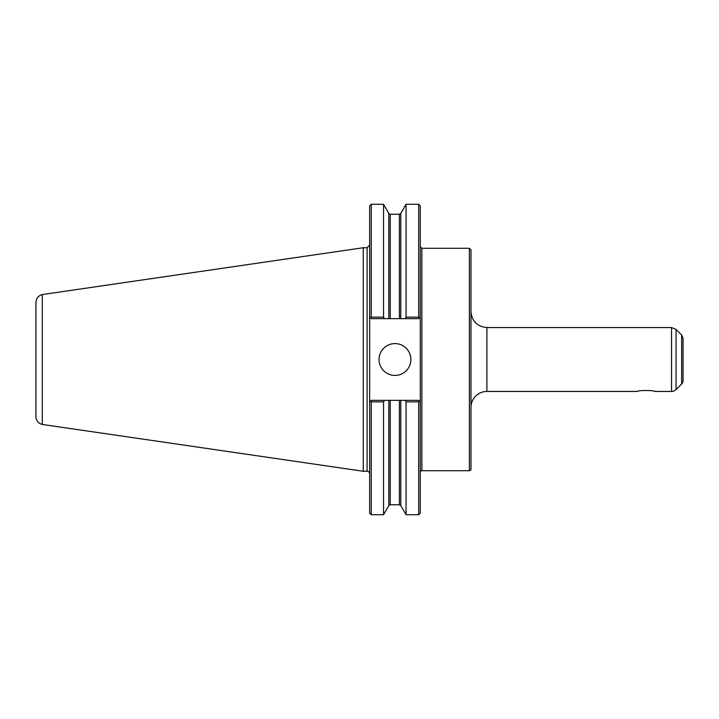 <?xml version="1.0" encoding="UTF-8"?>
<svg xmlns="http://www.w3.org/2000/svg" width="719" height="719" viewBox="0 0 719 719"><rect width="100%" height="100%" fill="white"/><g stroke="black" fill="none" stroke-linecap="round" stroke-linejoin="round"><path stroke-width="1.08" d="M654.596 391.451C655.126 390.192 637.007 390.192 637.528 391.451C637.007 390.192 655.126 390.192 654.596 391.451L671.555 391.451A6.372 6.372 0 0 0 676.058 389.581L676.058 329.419L671.555 327.549L671.555 391.451M470.981 359.5L470.981 249.888L469.39 248.298L469.39 470.702A1.591 1.591 0 0 0 470.981 469.112L470.981 359.5M405.174 400.339L371.238 400.339L369.647 401.93L370.474 401.103L371.238 401.867L371.238 514.723L369.647 513.132L369.647 317.07L370.474 317.897L369.647 317.07L369.647 205.868L371.238 204.277L371.238 317.133L370.474 317.897L371.238 318.661L388.826 318.661L388.826 213.426L390.21 214.226L399.396 214.226L400.78 213.426L406.064 204.277L418.683 204.277L420.273 205.868L420.273 513.132L418.683 514.723L418.683 401.867L419.447 401.103L420.273 401.93L418.683 400.339L405.174 400.339L406.064 401.867L418.683 401.867M418.683 204.277L418.683 317.133L406.064 317.133L405.174 318.661L418.683 318.661L419.447 317.897L418.683 317.133M420.273 317.07L419.447 317.897L420.273 317.07M406.064 204.277L406.064 317.133M388.826 213.426L383.542 204.277L383.542 317.133L371.238 317.133M384.431 318.661L383.542 317.133M371.238 401.867L383.542 401.867L384.431 400.339M383.542 401.867L383.542 514.723L388.826 505.574L388.826 400.339M406.064 401.867L406.064 514.723L418.683 514.723M388.826 318.661L405.174 318.661M379.039 359.5A15.917 15.917 0 0 1 394.965 343.583A15.917 15.917 0 0 1 410.882 359.5A15.917 15.917 0 0 1 394.965 375.417A15.917 15.917 0 0 1 379.039 359.5M420.273 472.302A1.591 1.591 0 0 1 421.864 470.702L469.39 470.702M42.295 294.565C38.341 295.671 36.229 298.268 35.95 302.357L35.95 416.643A7.963 7.963 0 0 0 42.295 424.435L42.286 294.556L363.275 247.74L367.103 247.74L367.103 471.26A2.543 2.543 0 0 1 369.647 473.812M470.981 407.367A15.917 15.917 0 0 1 486.907 391.451L637.528 391.451M681.648 383.982L681.648 335.018L683.05 338.397L683.05 380.603A4.772 4.772 0 0 1 681.648 383.982L676.058 389.581M683.05 346.207L683.05 372.793M363.275 247.74L363.275 471.26L367.103 471.26M469.39 248.298L421.864 248.298L421.864 470.702M400.78 400.339L400.78 505.574L406.064 514.723M400.78 213.426L400.78 318.661M399.396 214.226L399.396 318.661M399.396 400.339L399.396 504.774L400.78 505.574M390.21 214.226L390.21 318.661M390.21 400.339L390.21 504.774L399.396 504.774M470.981 311.633C471.925 321.303 477.236 326.606 486.907 327.549L486.907 391.451M371.238 514.723L383.542 514.723M421.864 248.298L420.273 246.698M390.21 504.774L388.826 505.574M371.238 204.277L383.542 204.277M367.103 247.74L369.647 245.188M486.907 327.549L671.555 327.549M681.648 335.018L676.058 329.419M42.286 424.453L363.275 471.26"/></g></svg>
